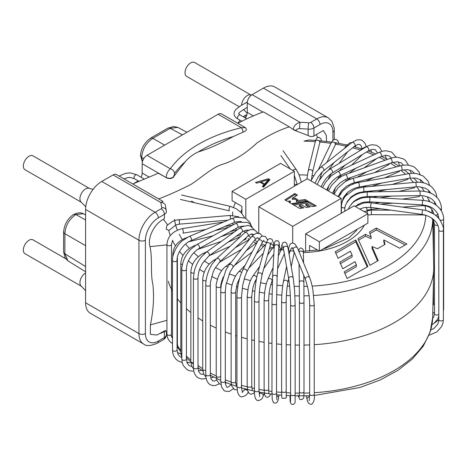 <?xml version="1.0" encoding="UTF-8"?>
<svg xmlns="http://www.w3.org/2000/svg" width="467" height="467" viewBox="0 0 467 467"><rect width="100%" height="100%" fill="white"/><g stroke="black" fill="none" stroke-linecap="round" stroke-linejoin="round"><path stroke-width="0.7" d="M81.264 286.195L25.008 253.715A8.003 4.617 -60 0 1 23.35 250.049A8.003 4.617 -60 0 1 26.841 241.999A8.003 4.617 -60 0 1 33.011 239.857L65.754 258.759M81.264 202.193L25.008 169.714A8.003 4.617 -60 0 1 23.35 166.054A8.003 4.617 -60 0 1 26.841 157.998A8.003 4.617 -60 0 1 33.011 155.855L89.267 188.335M239.267 106.756L186.66 76.384A8.003 4.617 -60 0 1 185.008 72.724A8.003 4.617 -60 0 1 188.499 64.668A8.003 4.617 -60 0 1 194.663 62.525L250.925 95.005M142.482 161.553L141.67 157.408L143.754 158.652M140.392 155.616L141.67 157.408C142.394 149.253 146.113 142.896 152.82 138.325L164.635 145.149M140.392 155.54L140.62 154.746M150.596 138.127A4.571 2.639 60 0 1 152.82 138.325L170.192 128.297L177.869 127.398L186.934 132.272M246.675 115.343L244.994 115.367M244.93 115.402L244.358 115.997M240.884 121.595L241.351 120.959M244.539 117.521L246.366 116.102M165.429 205.713A4.571 3.724 173.1 0 0 165.429 205.708L166.404 211.551A6.859 3.958 180 0 1 164.396 214.353L158.331 217.85A18.289 10.56 120 0 0 145.4 240.248L145.4 333.584A4.571 2.639 180 0 1 138.933 333.584A22.86 13.199 120 0 0 143.667 344.051L90.324 313.246A22.86 13.199 -60 0 1 85.589 302.785L85.589 209.45A22.86 13.199 -60 0 1 101.753 181.453L113.067 174.921A6.859 3.958 -60 0 1 116.499 174.576L163.036 201.446L160.893 202.526L113.067 174.921M245.315 117.97A6.859 3.958 120 0 0 247.241 112.389L247.241 103.055A6.859 3.958 -60 0 1 252.092 94.655L299.913 122.266C295.739 123.778 293.521 126.23 293.258 129.622L296.294 130.392L296.294 130.999L308.132 135.523C310.24 136.726 312.172 136.907 313.923 136.06L316.422 134.449M332.918 140.334L332.918 131.986A18.289 10.56 120 0 0 319.988 124.52L313.923 128.022A6.859 3.958 180 0 1 308.132 129.143A125.74 72.595 0 0 0 299.598 128.629C297.532 128.699 296.428 129.283 296.294 130.392M241.725 121.175L237.937 123.358M218.147 114.252A6.859 3.958 -60 0 1 221.574 113.913L245.368 127.649L241.451 127.707L218.147 114.252L147.017 155.318L170.321 168.774C167.781 171.074 166.398 174.004 166.164 177.577L158.331 173.228L132.774 183.975M141.063 177.244A6.859 3.958 120 0 0 142.166 173.053L142.166 163.719A6.859 3.958 -60 0 1 147.017 155.318M173.66 176.66L185.306 161.629A125.74 72.595 0 0 0 174.553 173.508L173.66 176.66C171.687 178.4 169.188 178.703 166.164 177.577L142.166 163.719M134.227 183.239L137.316 181.453A6.859 3.958 120 0 0 138.185 180.857M332.918 131.986A4.571 2.639 0 0 0 334.261 130.118L334.127 127.783L331.938 121.379L328.184 117.789A22.86 13.199 120 0 0 316.754 118.922L263.406 88.123L252.092 94.655M263.406 88.123A22.86 13.199 -60 0 1 274.841 86.99L328.184 117.789M63.816 252.74L65.123 257.731L67.943 260.866L64.884 253.768L64.884 233.71C65.485 225.614 69.134 219.216 75.829 214.511L73.64 214.295M73.576 214.335L73.004 214.931M85.589 219.945L75.829 214.511L83.301 213.728L85.589 214.96M168.254 281.233A133.737 77.213 0 0 0 172.481 291.21A133.737 77.213 0 0 1 168.254 281.233M177.378 298.746A133.737 77.213 0 0 0 180.828 302.966A133.737 77.213 0 0 1 177.378 298.746M186.415 308.675A133.737 77.213 0 0 0 190.857 312.54A133.737 77.213 0 0 1 186.415 308.675M197.996 317.852A133.737 77.213 0 0 0 202.725 320.905A133.737 77.213 0 0 1 197.996 317.852M210.325 325.195A133.737 77.213 0 0 0 216.227 328.097A133.737 77.213 0 0 1 210.325 325.195M225.316 331.961A133.737 77.213 0 0 0 231.136 334.098A133.737 77.213 0 0 1 225.316 331.961M235.707 335.61A133.737 77.213 0 0 0 236.95 336.001A133.737 77.213 0 0 1 235.707 335.61M241.521 337.349A133.737 77.213 0 0 0 247.189 338.844A133.737 77.213 0 0 1 241.521 337.349M251.76 339.918A133.737 77.213 0 0 0 254.422 340.496A133.737 77.213 0 0 1 251.76 339.918M258.998 341.4A133.737 77.213 0 0 0 264.112 342.288A133.737 77.213 0 0 1 258.998 341.4M268.688 342.971A133.737 77.213 0 0 0 271.957 343.403A133.737 77.213 0 0 1 268.688 342.971M276.528 343.916A133.737 77.213 0 0 0 281.624 344.383A133.737 77.213 0 0 1 276.528 343.916M286.195 344.704A133.737 77.213 0 0 0 290.585 344.926A133.737 77.213 0 0 1 286.195 344.704M295.156 345.066A133.737 77.213 0 0 0 299.417 345.113A133.737 77.213 0 0 1 295.156 345.066M303.994 345.078A133.737 77.213 0 0 0 309.674 344.915A133.737 77.213 0 0 1 303.994 345.078M432.693 219.262L433.715 266.949A133.737 77.213 0 0 1 314.244 344.675A133.737 77.213 0 0 0 433.715 268.852L432.675 317.478A132.698 76.611 180 0 1 314.244 392.7M356.379 264.812L344.156 271.87L347.133 278.507L367.914 266.511L355.778 239.921L335.178 251.812L338.079 258.333L350.402 251.217L352.106 255.023L339.789 262.139L342.79 268.753L355.054 261.672L356.379 264.812L356.379 266.68L344.821 273.353M355.778 239.921L355.778 241.783L335.837 253.295M367.243 266.896L355.778 241.783M352.106 255.023L352.106 256.891L340.461 263.616M384.604 244.615L383.792 241.778L383.792 239.91L399.606 248.216L406.926 243.99L376.309 228.065L376.309 229.933L369.987 233.582M405.222 244.971L376.309 229.933M376.309 228.065L369.438 232.035L371.131 236.827L371.131 238.69L365.422 236.22L358.592 240.161M377.529 260.96L372.024 248.38L372.024 246.512L377.47 248.73L385.059 244.352L383.792 239.91M371.131 236.827L365.422 234.352L365.422 236.22M365.422 234.352L357.92 238.684L369.969 265.326L378.182 260.58L372.024 246.512M261.006 181.85L268.397 179.684L264.643 183.951L261.006 181.85L261.006 182.807M264.643 183.951L264.643 185.072L264.018 184.71M268.397 179.684L268.397 180.805L264.643 185.072M268.414 178.738L255.478 182.474L256.692 183.175L259.979 182.212L264.018 184.547L262.349 186.438L263.563 187.139L270.031 179.672L268.414 178.738L268.397 179.865L269.383 180.42M261.006 182.002L260.078 182.27M264.018 184.547L264.018 185.662L263.003 186.818M299.312 205.276L301.682 204.92L306.113 207.476L310.234 206.858L305.821 204.307L307.782 204.032L312.178 206.572L316.317 205.953L308.839 201.639L292.266 204.155L299.68 208.434L303.743 207.833L299.312 205.276L299.312 206.396L302.202 208.06M305.821 204.307L305.821 205.427L308.699 207.085M308.839 201.639L308.839 202.754L293.801 205.042M314.776 206.186L308.839 202.754M290.34 200.968L288.799 202.153L291.496 203.711L308.097 201.207L305.144 199.502L296.376 200.781L297.759 199.654L295.027 198.078L292.26 198.341L297.438 195.054L294.805 193.536L284.882 199.894L287.357 201.318L290.34 200.968L290.34 202.088L289.628 202.637M306.562 201.44L305.144 200.623L296.376 201.902L296.376 200.781M296.954 200.308L295.027 199.199L292.26 199.456L292.26 198.341M296.516 195.638L294.805 194.651L285.798 200.425M305.144 199.502L305.144 200.623M295.027 198.078L295.027 199.199M294.805 193.536L294.805 194.651M241.9 213.425L241.9 206.367L232.087 200.699L232.087 191.371L280.585 163.368L294.327 171.301L294.327 186.234M305.64 233.833L354.138 205.836L367.879 213.769L319.381 241.766L305.64 233.833L305.64 251.24M292.71 242.998L292.71 226.367L341.208 198.37L341.208 213.302M245.829 218.381L245.829 199.304L294.327 171.301M292.71 226.367L258.759 206.77L258.759 233.126M258.759 206.77L307.257 178.768L341.208 198.37M245.829 199.304L232.087 191.371M319.381 241.766L319.381 251.1L367.879 223.103L367.879 213.769M319.381 251.1L309.568 245.438L309.568 250.966M157.011 335.032L150.362 334.349L150.386 324.892C153.439 310.205 154.262 296.714 152.861 284.409C150.24 272.845 152.592 258.163 150.006 246.64L166.929 244.86M150.386 324.892L166.929 320.292M317.537 137.555L316.422 134.455L323.362 130.55L326.31 135.337L326.561 141.273M191.435 201.079L194.459 202.69M230.651 219.058L230.149 215.439L176.292 220.033L172.556 221.335L166.853 225.538L166.252 229.25L168.92 230.365L168.937 231.334A132.698 76.611 0 0 0 170.297 235.514M165.382 330.467L156.994 334.991M308.885 140.007L303.947 141.151A125.845 72.654 0 0 1 315.295 141.653M198.393 151.88C208.253 148.973 219.899 143.848 233.325 136.51A125.74 72.595 0 0 0 198.393 151.88C193.566 154.017 189.205 157.268 185.306 161.629M237.878 123.323C246.36 118.805 254.877 114.993 263.429 111.887L289.307 126.831L293.644 129.82L296.294 130.999M245.981 128.121L245.519 127.742C247.195 129.47 246.366 130.953 243.038 132.184L233.325 136.51M173.66 177.028C171.693 178.715 169.194 178.96 166.164 177.752M150.006 246.64C147.292 238.071 154.151 223.886 163.397 219.344L164.396 218.661L164.396 214.353A4.571 2.639 -120 0 0 161.162 208.749L155.097 212.252L101.753 181.453M163.397 219.344L167.647 224.855M93.114 189.328L88.899 188.242A8.003 4.617 120 0 0 81.585 193.14A8.003 4.617 120 0 0 81.001 201.925L85.741 206.77M85.589 290.608L81.001 285.927A8.003 4.617 -60 0 1 79.927 282.716A8.003 4.617 -60 0 1 85.589 272.915M251.38 95.122L250.557 94.912A8.003 4.617 120 0 0 244.708 97.743A8.003 4.617 120 0 0 241.585 105.285M150.006 138.722A4.571 2.639 60 0 1 150.59 138.133L167.968 128.104A4.571 2.639 60 0 1 170.198 128.297L182.428 134.875M158.331 217.85A4.571 2.639 -120 0 0 155.097 212.252A22.86 13.199 120 0 0 138.933 240.248L138.933 333.584L85.589 302.785M145.4 333.584A18.289 10.56 120 0 0 158.331 341.05A4.571 2.639 60 0 1 157.385 343.14L163.841 339.392C165.47 338.271 166.322 336.725 166.404 334.751L166.404 331.722M247.241 103.055L262.927 112.109M299.598 128.629L299.913 122.266A130.311 75.234 0 0 1 308.763 122.792A4.571 0.514 -85.4 0 0 308.132 129.143L308.132 135.523M247.241 112.389L253.423 115.956M243.038 132.184A4.571 1.419 -103.3 0 0 241.451 127.707A130.311 75.234 0 0 0 170.321 168.774A4.571 3.456 -144.6 0 1 174.553 173.508M142.166 173.053L149.259 177.145M137.316 181.453L137.631 181.634M165.429 205.684A4.571 3.724 173.1 0 0 160.893 202.526A130.311 75.234 0 0 0 161.81 207.634A2.288 1.319 180 0 1 161.162 208.749M166.258 210.302A4.571 3.695 166.5 0 0 161.81 207.634M145.4 240.248A4.571 2.639 180 0 1 138.933 240.248L85.589 209.45M158.331 341.05L164.396 337.548L164.396 331.611M163.45 339.643A4.571 2.639 60 0 0 164.396 337.548A6.859 3.958 0 0 0 166.404 334.751M319.988 124.52A4.571 2.639 -120 0 0 316.754 118.922L310.689 122.418A2.288 1.319 180 0 1 308.763 122.792M310.689 122.418A4.571 2.639 -120 0 1 313.923 128.022L313.923 136.06M63.816 231.072A4.571 2.639 0 0 0 63.6 231.877L63.6 251.935A4.571 2.639 0 0 0 64.884 253.768L85.589 266.569M63.6 231.883A4.571 2.639 0 0 0 64.884 233.71L85.589 245.66M202.725 368.656A132.698 76.611 180 0 1 197.996 365.544M190.857 360.127A132.698 76.611 180 0 1 186.415 356.158M180.828 350.25A132.698 76.611 180 0 1 178.09 346.818M172.481 337.764A132.698 76.611 180 0 1 171.103 334.775M309.674 392.94A132.698 76.611 180 0 1 303.976 393.109M299.405 393.144A132.698 76.611 180 0 1 295.156 393.097M290.585 392.951A132.698 76.611 180 0 1 286.201 392.729M281.624 392.408A132.698 76.611 180 0 1 276.528 391.941M271.957 391.416A132.698 76.611 180 0 1 268.723 390.99M264.124 390.295A132.698 76.611 180 0 1 258.998 389.396M254.422 388.486A132.698 76.611 180 0 1 251.836 387.925M247.201 386.822A132.698 76.611 180 0 1 241.521 385.31M236.95 383.95A132.698 76.611 180 0 1 235.841 383.6M231.142 382.029A132.698 76.611 180 0 1 225.316 379.864M216.233 375.958A132.698 76.611 180 0 1 210.325 373.01M211.644 276.441A132.698 76.611 0 0 0 217.383 279.231M221.597 281.093A132.698 76.611 0 0 0 222.018 281.268M226.32 282.996A132.698 76.611 0 0 0 232.023 285.074M236.384 286.51A132.698 76.611 0 0 0 237.779 286.942M242.204 288.238A132.698 76.611 0 0 0 247.837 289.721M252.291 290.766A132.698 76.611 0 0 0 254.854 291.315M259.366 292.208A132.698 76.611 0 0 0 264.532 293.101M269.056 293.772A132.698 76.611 0 0 0 272.039 294.169M276.604 294.689A132.698 76.611 0 0 0 281.823 295.162M286.382 295.483A132.698 76.611 0 0 0 290.334 295.681M294.916 295.827A132.698 76.611 0 0 0 299.405 295.885M303.976 295.85A132.698 76.611 0 0 0 309.096 295.704M313.672 295.477A132.698 76.611 0 0 0 432.681 219.251M172.486 240.511A132.698 76.611 0 0 0 175.493 245.805M179.556 251.45A132.698 76.611 0 0 0 183.011 255.449M188.452 260.784A132.698 76.611 0 0 0 192.637 264.31M199.625 269.395A132.698 76.611 0 0 0 204.172 272.279M215.404 267.562A125.845 72.654 0 0 0 221.667 270.638M229.221 273.849A125.845 72.654 0 0 0 235.52 276.166M244.188 278.892A125.845 72.654 0 0 0 250.493 280.568M255.017 281.624A125.845 72.654 0 0 0 255.951 281.829M260.44 282.745A125.845 72.654 0 0 0 266.313 283.773M270.872 284.45A125.845 72.654 0 0 0 272.261 284.637M276.82 285.179A125.845 72.654 0 0 0 282.693 285.734M287.263 286.049A125.845 72.654 0 0 0 289.639 286.178M294.251 286.347A125.845 72.654 0 0 0 299.341 286.423M303.912 286.388A125.845 72.654 0 0 0 307.496 286.294M312.131 286.084A125.845 72.654 0 0 0 425.799 215.246M425.694 210.448A125.845 72.654 0 0 0 425.069 205.795M423.674 200.396A125.845 72.654 0 0 0 422.215 196.484M419.494 191.009A125.845 72.654 0 0 0 417.288 187.465M413.552 182.469A125.845 72.654 0 0 0 410.37 178.884M405.578 174.249A125.845 72.654 0 0 0 401.579 170.893M396.156 166.912A125.845 72.654 0 0 0 391.06 163.631M385.077 160.239A125.845 72.654 0 0 0 379.292 157.356M373.728 154.898A125.845 72.654 0 0 0 366.391 152.055M360.471 150.059A125.845 72.654 0 0 0 352.638 147.776M346.094 146.165A125.845 72.654 0 0 0 335.382 144.046M330.963 143.351A125.845 72.654 0 0 0 319.778 142.021M174.512 219.338A125.845 72.654 0 0 0 177.367 230.114M179.258 234.282A125.845 72.654 0 0 0 182.276 239.466M185.592 244.048A125.845 72.654 0 0 0 189.31 248.351M193.787 252.752A125.845 72.654 0 0 0 198.347 256.611M204.132 260.843A125.845 72.654 0 0 0 209.198 264.083M366.367 207.255A67.336 38.878 180 0 1 367.319 213.442M364.388 225.117A67.336 38.878 180 0 1 319.638 250.954M319.241 251.018A67.336 38.878 180 0 1 303.387 252.594M289.639 252.186A67.336 38.878 180 0 1 288.699 252.092M280.556 250.989A67.336 38.878 180 0 1 278.601 250.633M271.794 249.074A67.336 38.878 180 0 1 269.412 248.409M263.563 246.465A67.336 38.878 180 0 1 261.041 245.484M256.033 243.219A67.336 38.878 180 0 1 254.171 242.262M249.378 239.413A67.336 38.878 180 0 1 248.088 238.544M232.706 215.404A67.336 38.878 180 0 1 232.712 212.036M233.553 207.406A67.336 38.878 180 0 1 235.461 202.649M299.125 174.897A67.336 38.878 180 0 1 307.368 175.125M311.938 175.51A67.336 38.878 180 0 1 313.602 175.697M320.333 176.707A67.336 38.878 180 0 1 321.518 176.935M344.634 195.72A60.482 34.92 180 0 1 345.405 196.216M240.762 212.193A60.482 34.92 180 0 1 241.9 209.537M294.327 184.506A60.482 34.92 180 0 1 297.21 184.389M327.402 188.148A60.482 34.92 180 0 1 328.027 188.335M333.8 190.32A60.482 34.92 180 0 1 334.436 190.571M339.871 193.023A60.482 34.92 180 0 1 340.268 193.227M247.247 102.81A2.288 1.319 -120 0 0 247.224 102.793A2.288 1.319 -120 0 0 246.08 102.682C243.301 104.456 242.589 104.229 236.857 108.589C234.802 110.364 233.874 112.249 234.084 114.246C234.522 116.301 235.806 117.882 237.942 118.992A2.288 1.319 120 0 1 237.47 117.947A2.288 1.319 120 0 1 239.086 115.145A2.288 1.319 120 0 1 240.231 115.034L238.614 113.644L239.845 112.057L247.241 107.287M428.98 335.3L436.873 331.932L441.648 326.538L442.967 323.117L443.393 319.615A2.288 1.319 180 0 1 441.111 320.934A2.288 1.319 180 0 1 438.822 319.615A2.288 1.319 180 0 1 438.846 319.428M443.393 319.615L443.393 230.015A2.288 1.319 180 0 1 441.105 231.334A2.288 1.319 180 0 1 438.822 230.015L438.822 319.615L438.525 322.043L437.661 324.302L434.135 328.272L430.767 330.052M443.393 230.015C443.942 228.042 442.628 224.44 439.447 219.216C435.25 214.061 429.739 210.961 422.933 209.911A2.288 0.432 97.8 0 0 422.191 212.117A2.288 0.432 97.8 0 0 422.308 214.441C433.148 216.507 438.805 223.5 438.822 230.015M422.933 209.911L371.51 202.865A2.288 0.432 97.8 0 0 370.775 205.071A2.288 0.432 97.8 0 0 370.891 207.395L422.308 214.441M443.393 311.337L443.65 308.594A2.288 1.319 180 0 1 443.393 309.201M443.65 308.594L443.65 218.994A2.288 1.319 180 0 1 442.442 220.161A2.288 1.319 180 0 1 440.089 220.091M443.65 218.994C443.825 217.307 443.101 212.52 439.354 208.142C435.121 203.46 429.529 200.851 422.582 200.308L422.32 204.873C431.292 206.07 434.053 208.521 437.591 213.524L439.079 218.994M422.582 200.308L369.952 197.255L369.683 201.82L422.32 204.873M441.391 210.956L441.391 208.241A2.288 1.319 180 0 1 440.328 209.356M441.391 208.241C441.829 206.315 439.418 199.281 437.094 197.693C433.569 193.607 427.889 191.377 420.061 190.997L420.142 195.568L423.505 195.772L429.226 197.506L432.068 199.269L434.707 201.972L436.394 205.357M420.142 195.568L367.249 196.543L367.161 191.972L420.061 190.997M367.161 191.972L360.752 192.842C359.234 193.215 355.177 194.29 350.606 198.101C346.281 202.62 344.354 206.56 344.833 209.934A2.288 1.319 0 0 0 345.463 210.845M436.867 197.453L436.423 194.482L435.186 191.318L432.337 187.541L430.556 186.029L426.377 183.729L423.75 182.877L419.891 182.241L415.612 182.276A2.288 0.298 84.7 0 1 416.085 184.185A2.288 0.298 84.7 0 1 416.115 186.718A2.288 0.298 84.7 0 1 416.033 186.829L419.261 186.782L425.32 188.248L427.754 189.649L431.07 193.315M415.612 182.276L363.344 187.127A2.288 0.298 84.7 0 1 363.811 189.036A2.288 0.298 84.7 0 1 363.84 191.569A2.288 0.298 84.7 0 1 363.764 191.68L416.033 186.829M363.344 187.127L357.109 188.435L354.109 189.625L345.954 195.574C342.982 198.936 341.47 202.596 341.406 206.554A2.288 1.319 0 0 0 342.655 207.727A2.288 1.319 0 0 0 345.031 207.622M429.611 185.387L428.146 181.237L423.283 176.088L416.932 173.636L413.161 173.292L408.975 173.654A2.288 0.543 80.1 0 1 409.775 175.189A2.288 0.543 80.1 0 1 409.991 177.758A2.288 0.543 80.1 0 1 409.763 178.155L415.869 178.09L420.808 179.929L423.814 182.895M408.975 173.654L358.329 182.509A2.288 0.543 80.1 0 1 359.129 184.045A2.288 0.543 80.1 0 1 359.345 186.613A2.288 0.543 80.1 0 1 359.117 187.016L409.763 178.155M341.208 204.307A2.288 1.319 0 0 0 341.675 203.834M420.072 174.489L418.981 171.891L414.912 167.484L413.003 166.421L408.176 165.108L404.545 165.055L400.546 165.744A2.288 0.782 75.1 0 1 401.597 166.9A2.288 0.782 75.1 0 1 402.081 169.334A2.288 0.782 75.1 0 1 401.719 170.163L407.65 169.649L411.982 171.045L414.492 173.333M400.546 165.744L352.573 178.499A2.288 0.782 75.1 0 1 353.624 179.655A2.288 0.782 75.1 0 1 354.114 182.089A2.288 0.782 75.1 0 1 353.752 182.918L401.719 170.163M408.52 165.149L405.461 160.409L403.5 158.943L397.364 157.198L394.195 157.367L390.155 158.401A2.288 0.992 70.1 0 1 392.128 161.308A2.288 0.992 70.1 0 1 391.714 162.697L397.154 161.769L401.03 162.796L403.494 165.16M390.155 158.401L345.376 174.652A2.288 0.992 70.1 0 1 347.349 177.559A2.288 0.992 70.1 0 1 346.934 178.949L391.714 162.697M396.133 157.192L391.72 152.108L385.859 150.713L382.362 151.22L379.116 152.4A2.288 1.167 65.1 0 1 381.37 154.595A2.288 1.167 65.1 0 1 381.043 156.544L385.958 155.283L389.332 156.007L391.416 157.986M379.116 152.4L337.764 171.564A2.288 1.167 65.1 0 1 340.017 173.765A2.288 1.167 65.1 0 1 339.684 175.715L381.043 156.544M381.808 151.372L379.747 147.566L376.583 145.284L371.919 144.723L368.86 145.506L365.976 146.947A2.288 1.36 58.5 0 1 368.422 148.354A2.288 1.36 58.5 0 1 368.364 150.841L372.538 149.253L375.176 149.668L377.488 152.89M365.976 146.947L329.69 169.182A2.288 1.36 58.5 0 1 332.142 170.589A2.288 1.36 58.5 0 1 332.078 173.082L368.364 150.841M366.297 146.749L365.171 143.655C361.867 139.446 361.452 139.61 356.829 139.96L351.814 142.593A2.288 1.512 51.6 0 1 354.249 143.246A2.288 1.512 51.6 0 1 354.657 146.177L358.096 144.361L359.946 144.525L361.184 145.891L361.995 148.658M344.389 148.488L346.461 145.669L350.005 142.744L351.838 142.575L320.654 167.332A2.288 1.512 51.6 0 1 323.088 167.992A2.288 1.512 51.6 0 1 323.497 170.916L354.657 146.177M364.021 211.539L371.393 210.092L371.37 214.662L367.879 215.071M422.798 214.516L422.81 214.925L371.37 214.662M437.783 225.275A2.288 1.319 180 0 1 434.479 224.096L433.452 220.377L431.274 217.826M438.822 314.273A2.288 1.319 180 0 1 436.248 314.98A2.288 1.319 180 0 1 434.479 313.696L434.479 224.096M371.107 207.424L371.02 209.315L367.033 210.162M422.191 204.867L422.075 205.696L402.367 207.091M437.941 214.201A2.288 1.319 180 0 1 435.337 215.118M434.479 304.513A2.288 1.319 180 0 1 433.469 303.422L433.469 280.317M369.607 201.814A2.288 0.467 81.5 0 1 369.689 202.678M419.5 195.58A2.288 0.467 81.5 0 1 419.267 196.601L402.315 199.135M434.555 201.767L434.719 203.711A2.288 1.319 180 0 1 434.608 204.108M433.469 294.484A2.288 1.319 180 0 1 433.166 294.56M366.91 196.549A2.288 0.701 76.9 0 1 367.033 197.243M414.772 186.946A2.288 0.701 76.9 0 1 414.439 187.798L399.052 191.382M363.122 191.75A2.288 0.916 71.9 0 1 363.256 192.322M408.094 178.447A2.288 0.916 71.9 0 1 407.679 179.421L392.327 184.436M358.242 187.185A2.288 1.121 66.5 0 1 358.458 188.026M399.565 170.735A2.288 1.121 66.5 0 1 399.11 171.623L384.668 177.904M341.955 201.604A2.288 1.319 0 0 0 342.329 201.493M352.48 183.303A2.288 1.308 60.4 0 1 352.661 184.144M389.355 163.555A2.288 1.308 60.4 0 1 388.883 164.518L374.516 172.667M345.668 179.456A2.288 1.471 53.5 0 1 345.738 181.371M374.388 154.589L374.458 154.536A2.288 1.471 53.5 0 1 374.884 154.361M338.219 176.473A2.288 1.611 45.6 0 1 338.085 178.4L337.215 179.357M359.759 150.753L360.991 149.545A2.288 1.611 45.6 0 1 362.252 149.224M330.239 174.366A2.288 1.716 36.3 0 1 330.046 175.715L328.313 178.768M346.461 145.669A2.288 1.716 36.3 0 1 348.516 145.214M321.629 172.621A2.288 1.798 25.7 0 1 321.518 173.584L319.446 180.04M318.517 169.258L331.138 142.984A2.288 1.798 25.7 0 1 333.981 142.353A2.288 1.798 25.7 0 1 335.259 144.963L336.077 143.643M306.866 178.995L308.156 170.963A2.288 1.85 13.7 0 1 310.818 169.708A2.288 1.85 13.7 0 1 312.598 172.043L311.361 179.935M308.156 170.963L315.318 141.554A2.288 1.85 13.7 0 1 317.974 140.298A2.288 1.85 13.7 0 1 319.761 142.633L320.041 141.326M292.949 170.508A2.288 1.728 -35 0 1 296.51 169.935L298.857 174.261L301.408 182.148M123.883 178.843L128.051 177.577L130.176 177.442L134.484 178.721A2.288 1.319 -60 0 1 134.011 177.682A2.288 1.319 -60 0 1 135.628 174.874A2.288 1.319 -60 0 1 136.773 174.763L130.486 172.883L126.942 173.129L123.697 174.01L119.079 176.071M181.447 194.978L230.406 206.402A2.288 0.701 103.1 0 0 229.507 207.494A2.288 0.701 103.1 0 0 229.034 209.852A2.288 0.701 103.1 0 0 229.373 210.85L180.408 199.432M179.211 219.572L179.579 224.131L175.89 224.907L168.92 230.476M172.481 343.56L170.175 341.862L168.283 339.404L167.239 336.701L166.929 334.028A2.288 1.319 0 0 0 168.926 335.341A2.288 1.319 0 0 0 171.43 334.36A2.288 1.319 0 0 0 171.5 334.028L171.5 244.434L172.673 240.155M166.929 334.028L166.929 244.434A2.288 1.319 0 0 0 168.926 245.741A2.288 1.319 0 0 0 171.43 244.761A2.288 1.319 0 0 0 171.5 244.434M166.929 244.434C167.612 236.395 172.732 231.13 182.293 228.637A2.288 0.496 80.9 0 1 183.146 230.815A2.288 0.496 80.9 0 1 183.017 233.15A2.288 0.496 80.9 0 1 182.959 233.144M232.753 223.133A2.288 0.496 80.9 0 1 232.718 225.076M177.051 344.424A2.288 1.319 -0 0 0 177.378 343.747L177.693 345.878L179.054 348.078M172.808 256.827L172.808 254.147A2.288 1.319 -0 0 0 173.239 254.918M236.109 228.439A2.288 0.73 76.2 0 1 235.823 230.231L230.354 231.568M181.838 357.757L180.828 352.935A2.288 1.319 -0 0 0 181.838 354.027M180.828 352.935L180.828 263.335A2.288 1.319 -0 0 0 182.393 264.585M180.828 263.335C181.517 255.251 186.041 249.372 194.395 245.695A2.288 0.946 71.2 0 1 194.885 245.794M240.534 233.185A2.288 0.946 71.2 0 1 240.19 234.954L236.185 236.314M193.455 368.667L191.902 366.449L190.857 361.44A2.288 1.319 -0 0 0 193.426 362.748M190.857 361.44L190.857 271.841A2.288 1.319 -0 0 0 193.893 273.084M190.857 271.841C191.528 263.732 195.638 257.591 203.198 253.412A2.288 1.15 65.7 0 1 204.318 253.785M246.039 237.791A2.288 1.15 65.7 0 1 245.607 239.297L243.231 240.371M205.889 376.933L203.612 373.968L202.725 369.117A2.288 1.319 -0 0 0 205.749 370.366M202.725 369.117L202.725 279.517A2.288 1.319 -0 0 0 206.058 280.69M202.725 279.517C203.343 271.409 206.98 265.04 213.629 260.417A2.288 1.331 59.6 0 1 214.779 260.516M220.973 384.423L219.578 383.88L216.951 380.512L216.227 375.83A2.288 1.319 -0 0 0 218.252 377.143A2.288 1.319 -0 0 0 220.739 376.133M216.227 375.83L216.227 286.236A2.288 1.319 -0 0 0 218.515 287.555A2.288 1.319 -0 0 0 220.803 286.236L220.803 289.441M216.227 286.236C215.795 285.395 216.56 282.045 218.515 276.184C220.412 271.957 222.741 268.764 225.52 266.604A2.288 1.489 52.5 0 1 227.616 267.007M246.237 250.726L256.476 242.887A2.288 1.489 52.5 0 1 256.996 242.682M237.137 389.799L234.533 389.647L231.685 385.976L231.136 381.475A2.288 1.319 -0 0 0 233.418 382.794A2.288 1.319 -0 0 0 235.707 381.475C235.759 383.565 236.004 384.913 236.442 385.52M231.136 381.475L231.136 291.875A2.288 1.319 -0 0 0 233.418 293.194A2.288 1.319 -0 0 0 235.707 291.875L235.707 381.475M231.136 291.875C231.136 291.484 230.961 288.454 232.788 282.401C234.329 277.859 236.284 274.351 238.655 271.882A2.288 1.623 44.4 0 1 241.55 272.448M256.272 253.902L263.983 246.033A2.288 1.623 44.4 0 1 265.414 245.712M254.462 392.356L253.254 393.564L250.832 394.23L249.045 393.354L247.592 390.4L247.189 385.946A2.288 1.319 -0 0 0 249.477 387.266A2.288 1.319 -0 0 0 251.76 385.946L252.297 390.155M247.189 385.946L247.189 296.347A2.288 1.319 -0 0 0 249.471 297.666A2.288 1.319 -0 0 0 251.76 296.347L251.76 385.946M247.189 296.347L248.321 287.386C249.46 282.646 250.966 278.91 252.822 276.184A2.288 1.728 35 0 1 254.906 275.688A2.288 1.728 35 0 1 256.727 277.433M267.527 255.175L272.092 248.648A2.288 1.728 35 0 1 274.158 248.146M270.591 394.002L269.471 396.314L267.649 397.359L265.711 396.775L264.526 394.568L264.112 389.169A2.288 1.319 0 0 0 264.153 389.408A2.288 1.319 0 0 0 266.604 390.482A2.288 1.319 0 0 0 268.688 389.174M264.112 389.169L264.112 299.569A2.288 1.319 0 0 0 264.153 299.808A2.288 1.319 0 0 0 266.61 300.882A2.288 1.319 0 0 0 268.688 299.569L268.688 389.169C268.794 394.346 269.039 393.302 269.045 393.769M264.112 299.569L264.824 290.935C265.554 286.942 265.688 284.882 267.807 279.453A2.288 1.81 24.1 0 1 267.889 279.295A2.288 1.81 24.1 0 1 270.732 278.787A2.288 1.81 24.1 0 1 271.981 281.321C270.031 286.259 268.934 292.342 268.688 299.569M278.303 256.015L280.685 250.703A2.288 1.81 24.1 0 1 280.766 250.545A2.288 1.81 24.1 0 1 283.708 250.084M286.545 395.543L286.055 398.129L282.243 398.333C281.379 396.121 281.805 397.983 281.624 391.089A2.288 1.319 0 0 0 282.062 391.866A2.288 1.319 0 0 0 284.619 392.344A2.288 1.319 0 0 0 286.195 391.089L286.3 396.489M281.624 391.089L281.624 301.489A2.288 1.319 0 0 0 282.062 302.266A2.288 1.319 0 0 0 284.619 302.744A2.288 1.319 0 0 0 286.195 301.489L286.195 391.089M281.624 301.489C281.724 293.959 282.307 287.345 283.376 281.636A2.288 1.85 12 0 1 283.954 280.714A2.288 1.85 12 0 1 286.621 280.509A2.288 1.85 12 0 1 287.847 282.588C286.855 287.882 286.306 294.181 286.195 301.489M289.131 254.573L289.645 252.157A2.288 1.85 12 0 1 290.223 251.24A2.288 1.85 12 0 1 292.891 251.036A2.288 1.85 12 0 1 294.117 253.108L291.233 266.663M299.154 396.547L299.417 391.673A2.288 1.319 0 0 0 300.625 392.835A2.288 1.319 0 0 0 303.994 391.673C303.492 395.537 305.36 399.851 299.872 399.513L298.034 395.403M299.417 391.673L299.417 302.073A2.288 1.319 0 0 0 300.625 303.235A2.288 1.319 0 0 0 303.994 302.073L303.994 391.673M299.417 302.073L299.294 282.669A2.288 1.868 -0.9 0 1 300.485 281A2.288 1.868 -0.9 0 1 303.871 282.599L303.994 302.073M299.131 252.046A2.288 1.868 -0.9 0 1 300.036 251.304A2.288 1.868 -0.9 0 1 303.422 252.904L303.568 262.851M251.123 225.304L249.822 222.228L245.42 218.159L236.343 217.149L232.117 218.439A2.288 1.097 67.2 0 1 233.739 219.572A2.288 1.097 67.2 0 1 233.891 222.66L236.571 221.772L241.34 221.574M232.117 218.439L189.269 236.43A2.288 1.097 67.2 0 1 190.892 237.563A2.288 1.097 67.2 0 1 191.038 240.645L233.891 222.66M189.269 236.43L182.772 240.441C176.094 245.298 171.92 256.208 172.481 260.306A2.288 1.319 0 0 0 173.958 261.538A2.288 1.319 0 0 0 177.051 260.306C176.724 253.435 183.747 243.348 191.038 240.645M172.481 260.306L172.481 349.906A2.288 1.319 0 0 0 173.958 351.137A2.288 1.319 0 0 0 177.051 349.906L177.051 260.306M252.233 227.19L249.985 224.032L247.598 222.409L238.468 222.269L235.391 223.629A2.288 1.278 61.5 0 1 237.662 225.135A2.288 1.278 61.5 0 1 237.575 227.645L239.571 226.728L243.733 226.051M235.391 223.629L196.87 244.574A2.288 1.278 61.5 0 1 199.146 246.086A2.288 1.278 61.5 0 1 199.053 248.59L237.575 227.645M196.87 244.574L191.026 249.034C187.238 252.933 184.564 257.352 183 262.291C181.99 266.552 181.605 268.922 181.838 269.418A2.288 1.319 -0 0 0 184.22 270.737A2.288 1.319 -0 0 0 186.415 269.418C186.777 262.939 188.534 260.282 191.301 255.793C193.659 252.536 196.245 250.131 199.053 248.59M181.838 269.418L181.838 359.012A2.288 1.319 -0 0 0 184.22 360.331A2.288 1.319 -0 0 0 186.415 359.012L186.415 269.418M254.322 229.782L250.545 226.133L247.954 225.468L242.204 226.676L239.489 228.305A2.288 1.454 54.3 0 1 242.437 230.103A2.288 1.454 54.3 0 1 242.163 232.017L246.021 230.143L248.438 230.208M239.489 228.305L206.291 252.18A2.288 1.454 54.3 0 1 209.234 253.978A2.288 1.454 54.3 0 1 208.959 255.893L242.163 232.017M206.291 252.18L201.259 257.072C198.078 261.117 195.796 265.694 194.406 270.802L193.426 277.912A2.288 1.319 -0 0 0 196.7 279.103A2.288 1.319 -0 0 0 197.996 277.912C198.335 271.041 199.987 268.087 202.55 263.219L208.959 255.893M193.426 277.912L193.426 367.511A2.288 1.319 -0 0 0 196.7 368.702A2.288 1.319 -0 0 0 197.996 367.511L197.996 277.912M257.802 233.021L254.62 229.91L250.808 229.449L246.337 231.463L244.749 232.77A2.288 1.582 47.4 0 1 246.739 232.794A2.288 1.582 47.4 0 1 248.199 234.802A2.288 1.582 47.4 0 1 247.843 236.133L250.954 234.113L252.81 234.113L253.511 234.767M244.749 232.77L216.606 258.619A2.288 1.582 47.4 0 1 218.591 258.648A2.288 1.582 47.4 0 1 220.056 260.656A2.288 1.582 47.4 0 1 219.694 261.987L247.843 236.133M216.606 258.619L212.345 263.808C209.654 268.029 207.727 272.716 206.566 277.865C205.62 282.663 205.772 284.444 205.749 284.899A2.288 1.319 -0 0 0 207.208 286.131A2.288 1.319 -0 0 0 209.718 285.798A2.288 1.319 -0 0 0 210.325 284.899L210.506 281.951L213.18 272.068L214.855 268.531L219.694 261.987M205.749 284.899L205.749 374.499A2.288 1.319 -0 0 0 207.208 375.731A2.288 1.319 -0 0 0 209.718 375.392A2.288 1.319 -0 0 0 210.325 374.499L210.325 284.899M262.331 236.074L260.096 233.64L256.114 233.29L252.635 235.561L251.287 237.073A2.288 1.693 38.6 0 1 253.715 236.897A2.288 1.693 38.6 0 1 255.14 239.232A2.288 1.693 38.6 0 1 254.859 239.921L257.463 237.656L258.274 238.182M251.287 237.073L229.186 264.766A2.288 1.693 38.6 0 1 231.62 264.591A2.288 1.693 38.6 0 1 233.039 266.926A2.288 1.693 38.6 0 1 232.759 267.62L254.859 239.921M229.186 264.766L225.865 270.195L221.387 284.421C220.634 289.307 220.763 290.953 220.739 291.455A2.288 1.319 -0 0 0 222.648 292.756A2.288 1.319 -0 0 0 225.187 291.887A2.288 1.319 -0 0 0 225.316 291.461L225.923 284.993L230.033 272.074L232.759 267.62M220.739 291.455L220.739 381.054A2.288 1.319 -0 0 0 222.648 382.356A2.288 1.319 -0 0 0 225.187 381.486A2.288 1.319 -0 0 0 225.316 381.054L225.316 291.455M231.416 384.843A2.288 1.64 -136.7 0 0 230.354 385.246C228.812 386.74 227.768 387.412 227.213 387.26C227.155 388.205 224.872 384.341 225.316 381.054M267.55 239.88L265.454 236.5L262.18 236.127L260.79 236.956L258.064 240.645A2.288 1.786 27.7 0 1 260.901 240.12A2.288 1.786 27.7 0 1 262.127 242.741A2.288 1.786 27.7 0 1 262.115 242.77L263.82 240.394M258.064 240.645L242.723 269.885A2.288 1.786 27.7 0 1 245.56 269.36A2.288 1.786 27.7 0 1 246.786 271.981A2.288 1.786 27.7 0 1 246.774 272.01L262.115 242.77M242.723 269.885L240.452 275.466C238.234 282.558 237.067 289.657 236.95 296.761A2.288 1.319 -0 0 0 239.232 298.08A2.288 1.319 -0 0 0 241.521 296.761A2.288 1.319 -0 0 0 241.515 296.662M236.95 296.761L236.95 386.361A2.288 1.319 -0 0 0 239.238 387.68A2.288 1.319 -0 0 0 241.521 386.361A2.288 1.319 -0 0 0 241.515 386.262M247.685 390.791A2.288 1.745 -146.5 0 0 244.054 390.254L242.151 392.298M236.95 386.361L237.545 392.046C238.795 395.485 240.277 397.09 241.999 396.851C245.052 396.115 247.008 394.761 247.866 392.776A2.288 1.745 -146.5 0 0 248.1 391.971M273.569 246.156L273.318 242.939L272.22 239.589L270.119 238.462L267.947 239.402L265.927 243.885A2.288 1.845 15.6 0 1 268.624 242.723A2.288 1.845 15.6 0 1 270.329 245.111L271.274 242.536M265.927 243.885L257.527 274.059A2.288 1.845 15.6 0 1 260.224 272.897A2.288 1.845 15.6 0 1 261.929 275.285L270.329 245.111M257.527 274.059C255.636 281.712 254.603 290.632 254.422 300.818A2.288 1.319 -0 0 0 256.71 302.137A2.288 1.319 -0 0 0 258.998 300.818C259.103 293.708 259.471 290.859 259.85 287.187L261.929 275.285M254.422 300.818L254.422 390.418A2.288 1.319 -0 0 0 256.71 391.737A2.288 1.319 -0 0 0 258.998 390.418L258.998 300.818M254.422 390.418C254.328 396.413 255.379 399.793 257.568 400.558C260.779 400.33 262.623 398.812 263.119 395.998A2.288 1.815 -157.9 0 0 262.676 394.142A2.288 1.815 -157.9 0 0 259.138 393.868M279.435 246.529L279.068 241.959L277.818 240.668L275.559 240.931L274.637 242.344L274.252 246.477A2.288 1.868 3.2 0 1 276.639 244.743A2.288 1.868 3.2 0 1 278.817 246.734L279.079 243.435M274.252 246.477L272.565 277.019A2.288 1.868 3.2 0 1 274.952 275.279A2.288 1.868 3.2 0 1 277.129 277.27L278.817 246.734M272.565 277.019L271.957 303.422A2.288 1.319 -0 0 0 274.246 304.741A2.288 1.319 -0 0 0 276.528 303.422L277.129 277.27M271.957 303.422L271.957 393.021A2.288 1.319 -0 0 0 274.246 394.341A2.288 1.319 -0 0 0 276.528 393.021L276.528 303.422M271.957 393.021L272.273 399.746L273.633 402.758C276.627 404.101 278.314 401.217 278.472 397.931A2.288 1.856 -169.6 0 0 277.474 396.039A2.288 1.856 -169.6 0 0 276.569 395.695M287.935 247.72L293.223 278.11A2.288 1.856 -9.9 0 0 290.655 276.674A2.288 1.856 -9.9 0 0 288.717 278.892L283.434 248.502A2.288 1.856 -9.9 0 1 285.366 246.284A2.288 1.856 -9.9 0 1 287.935 247.72L286.732 243.412L285.057 242.104L283.031 242.519L281.724 245.245L281.426 249.261M288.717 278.892C289.844 286.189 290.462 294.8 290.585 304.729A2.288 1.319 -0 0 0 292.873 306.048A2.288 1.319 -0 0 0 295.156 304.729L294.601 290.614L293.223 278.11M290.585 304.729L290.585 394.323A2.288 1.319 -0 0 0 292.873 395.642A2.288 1.319 -0 0 0 295.156 394.323L295.156 304.729M290.573 397.709A2.288 1.868 177.6 0 0 290.141 398.865C289.826 402.601 290.824 404.475 293.136 404.475C296.002 402.636 294.829 402.828 295.156 394.323M297.485 248.041L309.685 277.731A2.288 1.815 -22.3 0 0 306.883 276.919A2.288 1.815 -22.3 0 0 305.459 279.47L293.253 249.781A2.288 1.815 -22.3 0 1 294.677 247.23A2.288 1.815 -22.3 0 1 297.485 248.041L294.87 243.862L292.476 242.998L290.783 243.634L289.791 244.778L288.851 247.603L288.513 250.779M305.459 279.47L307.846 287.917C308.728 292.926 309.423 295.553 309.674 304.577A2.288 1.319 0 0 0 311.962 305.897A2.288 1.319 0 0 0 314.244 304.577L312.925 290.211C312.044 285.068 310.964 280.906 309.685 277.731M309.674 304.577L309.674 394.177A2.288 1.319 0 0 0 311.962 395.496A2.288 1.319 0 0 0 314.244 394.177L314.244 304.577M309.627 396.874A2.288 1.85 166 0 0 309.294 396.88A2.288 1.85 166 0 0 307.076 399.297C307.724 402.875 309.271 404.533 311.722 404.259C313.912 402.361 314.752 398.999 314.244 394.177M158.652 198.919C169.358 194.809 180.122 189.976 190.939 184.424C201.837 177.454 212.713 166.772 223.833 163.888C234.948 160.187 245.963 153.24 256.879 143.048C267.789 135.687 278.601 130.275 289.307 126.831M140.585 155.523C140.649 152.283 141.659 148.967 143.602 145.581C145.599 142.307 147.963 139.878 150.695 138.296M168.768 127.888L173.747 126.522L177.869 127.398M245.111 115.524L246.885 114.695M245.012 115.582L243.272 116.791M239.939 120.142L237.837 123.3M143.667 344.051C146.224 346.31 150.794 346.012 157.385 343.14M334.261 139.481L334.261 130.118M73.757 214.452C77.639 212.573 80.82 212.327 83.301 213.728M73.658 214.511C70.879 216.192 68.515 218.719 66.553 222.099C64.72 225.462 63.798 228.725 63.798 231.883M67.937 260.86L85.589 271.776M140.585 155.639L142.382 161.938M170.852 334.95L172.481 338.709M177.051 346.666L180.828 351.733M186.415 357.868L193.426 364.12M197.996 367.593L202.824 370.862M432.675 317.478L430.125 332.148L423.248 346.164L412.349 359.047L397.831 370.419L380.161 379.992L359.894 387.499L314.238 395.496M309.662 395.736L295.156 395.893M290.585 395.747L286.248 395.526M281.665 395.199L276.546 394.714M271.963 394.177L259.027 392.122M254.427 391.183L241.567 387.937M236.95 386.53L225.351 382.356M220.739 380.407L210.343 375.299M308.88 140.03L316.264 140.444M318.798 140.649L332.095 142.184M334.273 142.517L347.652 145.085M354.05 146.656L362.468 149.096M368.124 150.987L375.807 153.935M381.411 156.381L387.493 159.364M392.864 162.323L398.999 166.153M404.008 169.708L408.929 173.66M413.493 177.869L417.539 182.171M421.45 187.051L424.293 191.272M427.293 196.695L429.418 201.639M431.584 209.035L432.261 212.934M357.348 229.18L356.245 230.756L349.059 237.721L325.493 248.286L323.368 248.8M317.426 249.973L303.392 251.334M299.872 251.386L299.008 251.38M293.842 251.217L293.142 251.17M289.937 250.925L288.466 250.779M281.157 249.734L278.676 249.255M272.722 247.819L269.815 246.961M265.484 245.461L261.549 243.844M257.44 241.83L254.62 240.219M250.82 237.656L248.362 235.677M245.105 232.449L243.873 230.955M241.421 227.079L241.042 226.279M246.08 102.682L247.317 102.034M246.675 118.752L240.231 115.034M241.696 121.157L237.942 118.992M355.288 206.502L363.314 203.057L367.593 202.625L371.51 202.865M359.753 209.076L364.33 207.523L370.891 207.395M438.817 319.755L434.456 323.024M355.708 206.198L355.93 206C359.835 202.865 363.606 202.234 364.809 202.065L369.683 201.82M348.318 209.193L349.439 206.747L352.76 202.696L354.698 201.184L360.676 198.347L363.846 197.594L369.952 197.255M351.277 204.196L353.904 201.295L359 198.236L362.141 197.208L367.249 196.543M344.833 209.934L344.833 211.207M346.637 203.034L347.395 201.376L351.19 196.835L355.889 193.84L358.668 192.737L363.764 191.68M341.406 206.554L341.406 213.185M429.85 192.778L429.85 191.569M341.786 203.431L343.187 198.043L346.642 193.42C350.524 189.211 358.136 186.899 359.117 187.016M338.668 196.905L342.76 190.851L349.777 185.498L355.393 183.192L358.329 182.509M420.668 180.583L420.668 179.842M338.096 196.572L341.768 190.501L346.438 186.339L351.184 183.776L353.752 182.918M334.086 194.26L337.694 188.242L344.85 181.908L348.814 179.813L352.573 178.499M332.416 193.291L335.732 187.401L340.017 182.971L344.471 180.028L346.934 178.949M328.412 190.98L331.617 185.271L338.26 178.546L341.844 176.246L345.376 174.652M326.602 189.935L329.387 184.78L333.053 180.42L337.069 177.174L339.684 175.715M322.609 187.629L325.353 182.591L331.249 175.866L337.764 171.564M321.168 186.8L322.855 183.286L325.995 178.61L329.778 174.74L332.078 173.082M317.175 184.494L318.763 181.225L323.999 173.934L329.69 169.182M314.927 183.192L318.179 177.011L321.518 172.737L323.497 170.916M310.934 180.892L315.762 172.486L320.654 167.332M371.393 210.092L391.305 210.191M434.001 214.149L427.258 210.891M426.032 215.299L422.81 214.925M431.993 324.641L434.065 323.327L437.725 319.06L438.822 315.99M432.64 318.436L433.668 316.947L434.479 313.696M371.02 209.315L380.167 208.667M380.319 204.073L393.004 203.174M433.469 213.822C433.837 213.168 433.195 211.557 431.543 208.988C429.529 206.712 426.371 205.614 422.075 205.696M433.469 220.401L433.469 255.484M438.04 214.411L438.04 217.569M432.757 313.591L434.479 312.014M432.915 306.177L433.469 303.422M359.088 203.898L358.101 204.791M374.54 203.279L380.22 202.433M380.015 197.839L391.725 196.093M429.879 201.802L428.472 199.275M434.719 203.711L434.719 204.178M433.061 299.493L433.469 298.693M356.554 199.432L355.171 200.874M373.098 197.442L377.774 196.35M377.202 191.785L386.839 189.538M429.045 192.468L428.543 190.262M429.132 200.15L429.132 200.898M352.404 195.889L350.91 197.839M369.391 191.931L372.695 190.851M371.761 186.345L381.918 183.029M421.176 182.381L420.218 179.573M347.576 192.55L345.504 196.087M363.507 187.109L366.828 185.668M365.503 181.254L374.143 177.495M411.334 173.356L410.02 170.157M341.108 191.295L339.684 194.92M343.916 196.77L343.484 199M356.473 182.901L358.819 181.57M357.074 177.302L367.033 171.652M399.793 165.943L398.118 161.851M335.534 187.658L333.601 193.974M346.187 181.114L351.231 177.39M364.161 167.834L376.735 158.541M349.047 173.315L356.093 168.108M386.472 158.838L385.17 155.336M378.79 152.551L374.458 154.536M328.821 185.638L327.56 190.489M338.085 178.4L341.844 174.711M351.604 165.155L362.59 154.379M339.211 170.899L345.16 165.067M371.633 152.277L370.693 149.703M365.959 146.953L364.721 147.175L360.991 149.545M330.046 175.715L331.903 173.193M339.083 163.427L347.711 151.693M328.704 169.825L334.074 162.516M355.667 147.093L355.259 145.722M321.518 173.584L322.294 171.961M326.9 162.376L335.259 144.963M338.867 143.293L337.781 140.579L335.755 139.329L334.068 139.557L332.475 140.812L331.138 142.984M312.598 172.043L319.761 142.633M321.529 140.894L320.882 138.635L318.868 137.304L317.274 137.707L316.083 139.189L315.318 141.554M294.327 175.335L297.24 184.553M296.51 169.935L283.037 150.689M290.229 168.937L280.918 155.634M144.151 179.024L136.773 174.763M138.711 181.161L134.484 178.721M230.406 206.402L236.226 208.72L241.165 212.608L244.69 217.826M166.929 332.241L165.371 330.478M227.914 220.208L179.579 224.131M230.149 215.439L238.795 216.857M223.582 222.023L182.293 228.637M232.426 225.24L224.849 226.454M205.754 229.507L183.017 233.15M240.225 221.434L240.791 221.662M180.869 353.939L177.367 352.532M177.378 257.264L177.378 343.747M172.808 254.147C173.496 246.086 178.359 240.505 187.384 237.394M228.69 227.271L214.779 230.68M212.934 235.841L188.849 241.743M243.167 226.022L243.482 226.139M190.921 362.789L186.876 362.299M186.415 356.549L187.203 357.36M234.072 232.204L221.043 236.635M195.726 245.245L194.395 245.695M221.329 241.369L197.734 249.39M246.232 230.103L247.726 230.575M251.941 233.92L252.285 234.452M199.047 366.268L197.996 366.169M202.001 370.331L198.417 370.833M240.68 236.5L227.914 242.262M206.904 251.736L203.198 253.412M229.951 246.36L209.204 255.718M251.024 234.09L253.33 234.919M213.647 377.044L210.745 378.036M210.763 373.331L210.325 373.46M249.448 239.373L235.21 247.738M216.46 258.753L213.629 260.417M241.486 249.355L219.245 262.419M257.165 237.791L259.232 238.707M226.489 382.812L225.462 383.512M220.803 286.236L220.955 284.099L223.203 276.943M231.188 262.256L225.52 266.604M252.116 251.982L234.416 265.548M256.476 242.887L257.142 242.402M263.324 240.873L266.307 242.612M235.707 291.875L237.137 283.819L239.641 278.174M245.157 265.244L238.655 271.882M263.318 253.248L248.899 267.965M263.983 246.033L265.741 244.55M270.79 243.64L273.002 245.286L273.825 246.681M251.76 296.347L252.77 288.425C253.867 284.064 255.134 280.854 256.57 278.805M259.646 266.435L252.822 276.184M273.831 254.147L263.843 268.414M272.092 248.648L274.257 246.343M278.857 246.062L281.058 249.717M273.084 267.673L267.807 279.453M284.339 253.727L277.602 268.77M272.413 280.358L271.981 281.321M280.685 250.703L282.121 248.286L283.212 247.358M286.575 266.575L283.376 281.636M288.682 278.665L287.847 282.588M294.117 253.108L294.298 252.32M289.645 252.157L291.151 248.508L292.319 247.884M299.014 263.785L299.294 282.669M303.76 275.332L303.871 282.599M303.422 252.904L303.2 249.553C301.711 248.018 300.631 247.627 299.954 248.38L298.915 249.594L298.752 251.118M298.816 251.287L298.792 250.621M177.051 349.906L178.009 354.26L179.608 356.344L181.791 357.652M172.481 349.906L172.872 353.402L173.94 356.344L175.942 359.164L178.131 360.927L182.206 362.515M187.016 362.701L187.903 362.585M186.415 359.012L187.279 363.326L189.275 365.684L191.96 366.577M181.838 359.012L182.188 362.45L183.21 365.422L187.092 369.706L189.789 370.827L193.782 371.131M197.996 367.511L198.767 371.814L200.664 374.055L203.816 374.4M193.426 367.511L193.729 370.874L194.628 373.763L196.338 376.384L198.183 377.902L201.645 379.041L206.151 378.503M210.325 374.499L211.002 378.825L212.672 380.903L214.499 381.014L216.787 380.015M205.749 374.499L206.011 377.791L206.788 380.605L208.445 383.325L210.103 384.709L213.185 385.666L215.375 385.503L219.402 383.775M220.739 381.054L221.591 387.061L224.364 390.972L229.198 391.509L233.267 388.807M231.037 384.522L230.354 385.246M246.774 272.01L244.819 276.814L242.647 285.547L241.521 296.761L241.521 386.361L241.672 389.192L242.607 392.403M244.959 388.888L244.054 390.254M248.228 392.239L247.866 392.776M258.998 390.418L259.716 396.676M259.705 392.251L259.121 393.687M264.293 393.103L263.119 395.998M276.528 393.021L276.931 399.799M279.015 394.965L278.472 397.931M283.434 248.502L282.768 245.689M290.585 394.323L290.462 401.772M290.013 395.724L290.141 398.865M293.253 249.781L291.922 247.358M309.674 394.177L309.172 400.768M306.224 395.858L307.076 399.297M165.756 330.986L160.788 333.28M243.511 109.465L247.189 113.224"/></g></svg>
